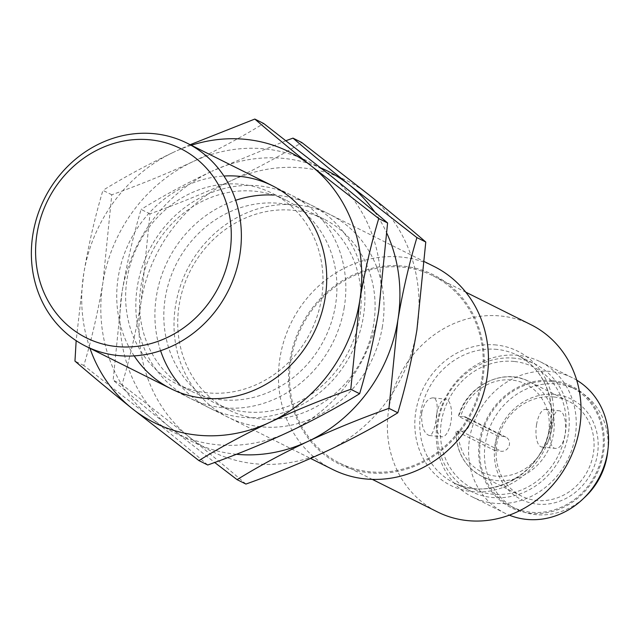 <?xml version="1.0" encoding="UTF-8"?>
<svg xmlns="http://www.w3.org/2000/svg" width="640" height="640" viewBox="0 0 640 640"><rect width="100%" height="100%" fill="white"/><g stroke="black" fill="none" stroke-linecap="round" stroke-linejoin="round"><path stroke-width="0.48" stroke-dasharray="3.2 2.4" d="M553.56 396.936A52.944 47.976 -63.5 0 0 498.864 435.336A52.944 47.976 -63.5 0 0 521.432 496.064A52.944 47.976 -63.5 0 0 588 470.12A52.944 47.976 -63.5 0 0 568.728 401.32A52.944 47.976 -63.5 0 0 553.56 396.936M555.256 394.456A56.096 50.832 -63.5 0 0 497.496 472.184A56.096 50.832 -63.5 0 0 586.072 481.232A56.096 50.832 -63.5 0 0 555.256 394.456M607.816 450.608A66.816 60.536 -63.5 0 0 576.12 389.512A66.816 60.536 -63.5 0 0 556.968 383.976A66.816 60.536 -63.5 0 0 487.952 432.432A66.816 60.536 -63.5 0 0 516.432 509.072A66.816 60.536 -63.5 0 0 584.312 497.688M552.2 381.592A66.816 60.536 -63.5 0 0 483.176 430.048A66.816 60.536 -63.5 0 0 511.656 506.688A66.816 60.536 -63.5 0 0 595.664 473.944A66.816 60.536 -63.5 0 0 571.344 387.128A66.816 60.536 -63.5 0 0 552.2 381.592M552.368 380.528A67.904 61.528 -63.5 0 0 482.456 474.616A67.904 61.528 -63.5 0 0 589.672 485.576A67.904 61.528 -63.5 0 0 552.368 380.528M576.704 380.16A75.64 68.536 -63.5 0 0 572.36 377.776A75.64 68.536 -63.5 0 0 550.68 371.504A75.64 68.536 -63.5 0 0 472.544 426.36A75.64 68.536 -63.5 0 0 504.792 513.12A75.64 68.536 -63.5 0 0 509.312 515.152M518.36 355.368A75.64 68.536 -63.5 0 0 440.216 410.224A75.64 68.536 -63.5 0 0 472.464 496.984A75.64 68.536 -63.5 0 0 567.568 459.92A75.64 68.536 -63.5 0 0 540.032 361.632A75.64 68.536 -63.5 0 0 518.36 355.368M514.192 361.464A67.904 61.528 -63.5 0 0 444.28 455.56A67.904 61.528 -63.5 0 0 551.496 466.512A67.904 61.528 -63.5 0 0 514.192 361.464M530.968 324.704A104.632 94.8 -63.5 0 0 399.408 375.968A104.632 94.8 -63.5 0 0 437.496 511.928M481.776 379.216A104.632 94.8 -63.5 0 0 433.128 275.856A104.632 94.8 -63.5 0 0 301.568 327.128A104.632 94.8 -63.5 0 0 339.656 463.088A104.632 94.8 -63.5 0 0 481.776 379.216M482.768 379.32A105.72 95.792 -63.5 0 0 352.856 275.04A105.72 95.792 -63.5 0 0 323.544 454.048A105.72 95.792 -63.5 0 0 482.768 379.32M434.136 266.496A113.456 102.8 -63.5 0 0 291.488 322.096A113.456 102.8 -63.5 0 0 332.784 469.52M521.432 496.064L481.584 476.168C464.656 466.824 456.12 451.784 455.968 431.064L494.904 450.608A52.944 47.976 116.5 0 1 497.328 435.824L458.392 416.256C466.696 385.56 503.208 367.448 528.88 381.432A52.944 47.976 -63.5 0 0 513.704 377.04A52.944 47.976 -63.5 0 0 458.672 416.52L463.64 416.464A7.56 6.856 116.5 0 1 465.808 417.088A7.56 6.856 116.5 0 1 469.032 425.768A7.56 6.856 116.5 0 1 461.216 431.248L456.248 431.312A52.944 47.976 -63.5 0 0 481.584 476.168A52.944 47.976 -63.5 0 0 548.152 450.224A52.944 47.976 -63.5 0 0 528.88 381.432L568.728 401.32M494.904 450.608L501.304 451.264A7.56 6.856 -63.5 0 0 509.12 445.784A7.56 6.856 -63.5 0 0 505.896 437.104A7.56 6.856 -63.5 0 0 503.728 436.48L497.328 435.824M536.56 424.608A18.912 7.568 -84.2 0 1 545.64 409.376A18.912 7.568 -84.2 0 1 551.248 428.952A18.912 7.568 -84.2 0 1 541.8 447A18.912 7.568 -84.2 0 1 536.56 424.608M551.544 426.144C549.08 438.88 550.072 446.264 554.504 448.296C567.664 450.84 569.472 410.648 558.352 410.672C555.184 411.104 552.92 416.256 551.544 426.144M514.72 358.224A71.224 64.536 -63.5 0 0 441.144 409.872A71.224 64.536 -63.5 0 0 471.504 491.576A71.224 64.536 -63.5 0 0 561.056 456.672A71.224 64.536 -63.5 0 0 535.136 364.12A71.224 64.536 -63.5 0 0 514.72 358.224M421.688 412.872C424.168 403.096 427.952 398.096 433.048 397.864C441.632 397.568 435.184 437.304 429.2 435.488C423.736 433.344 421.232 425.8 421.688 412.872M436.672 414.4A18.912 7.568 -84.2 0 1 445.752 399.168A18.912 7.568 -84.2 0 1 451.36 418.744A18.912 7.568 -84.2 0 1 441.912 436.792A18.912 7.568 -84.2 0 1 436.672 414.4M373.624 324.504A106.632 96.616 116.5 0 1 228.792 409.976A106.632 96.616 116.5 0 1 189.976 271.416A106.632 96.616 116.5 0 1 324.048 219.168A106.632 96.616 116.5 0 1 373.624 324.504M382.432 326.432A113.456 102.8 116.5 0 1 211.56 406.624A113.456 102.8 116.5 0 1 243.016 214.528A113.456 102.8 116.5 0 1 382.432 326.432M359.704 317.552A106.632 96.616 116.5 0 1 214.872 403.024A106.632 96.616 116.5 0 1 176.056 264.464A106.632 96.616 116.5 0 1 310.128 212.216A106.632 96.616 116.5 0 1 359.704 317.552M286.056 140.656L211.936 171.216A151.272 137.064 116.5 0 1 320.952 167.96M374.76 212.032A151.272 137.064 116.5 0 1 387.016 233.6M236.376 454.28A151.272 137.064 116.5 0 1 169.992 427.352L214.68 462.48M245.928 484.064C228.816 469.328 209.864 453.6 189.08 436.88L122 384.592C129.864 358.296 136.232 330.688 141.096 301.768A151.272 137.064 116.5 0 1 231.024 180.752A151.272 137.064 116.5 0 1 368.928 194.84A151.272 137.064 116.5 0 1 416.912 329.952A151.272 137.064 116.5 0 1 326.984 450.976A151.272 137.064 116.5 0 1 189.08 436.88A151.272 137.064 116.5 0 1 141.096 301.768L149.968 213.84C178.28 203.744 205.296 192.712 231.024 180.752C256.576 168.64 280.184 155.912 301.848 142.552M149.968 213.84L141.104 209.416C133.176 236.024 126.808 263.632 122.008 292.24L113.144 380.168C130.256 394.904 149.208 410.632 169.992 427.352A151.272 137.064 116.5 0 1 122.008 292.24A151.272 137.064 116.5 0 1 211.936 171.216C186.384 183.32 162.776 196.056 141.104 209.416M273.472 195.064A113.456 102.8 116.5 0 1 363.344 316.904A113.456 102.8 116.5 0 1 286.872 411.424A113.456 102.8 116.5 0 1 179.128 384.04M160.592 350.696A113.456 102.8 116.5 0 1 235.688 200.288M122 384.592L113.144 380.168M335.448 305.448A106.632 96.616 116.5 0 1 190.608 390.912A106.632 96.616 116.5 0 1 151.8 252.36A106.632 96.616 116.5 0 1 285.864 200.104A106.632 96.616 116.5 0 1 335.448 305.448M344.256 307.368A113.456 102.8 116.5 0 1 173.384 387.568A113.456 102.8 116.5 0 1 204.84 195.464A113.456 102.8 116.5 0 1 344.256 307.368M321.52 298.496A106.632 96.616 116.5 0 1 176.688 383.96A106.632 96.616 116.5 0 1 137.88 245.408A106.632 96.616 116.5 0 1 271.944 193.16A106.632 96.616 116.5 0 1 321.52 298.496M190.16 144.696L173.752 152.16A151.272 137.064 116.5 0 1 191.296 145.264M207.744 465C190.632 450.264 171.688 434.536 150.896 417.824L83.824 365.528C91.68 339.232 98.048 311.624 102.92 282.704A151.272 137.064 116.5 0 1 192.84 161.688A151.272 137.064 116.5 0 1 330.744 175.784A151.272 137.064 116.5 0 1 378.728 310.896A151.272 137.064 116.5 0 1 288.808 431.912A151.272 137.064 116.5 0 1 150.896 417.824A151.272 137.064 116.5 0 1 102.92 282.704L111.784 194.776C140.096 184.68 167.112 173.656 192.84 161.688C218.392 149.584 242.008 136.848 263.672 123.488M111.784 194.776L102.928 190.352C94.992 216.968 88.624 244.576 83.824 273.176L76.168 340.688M89.944 348.288A151.272 137.064 116.5 0 1 83.824 273.176A151.272 137.064 116.5 0 1 173.752 152.16C148.2 164.264 124.592 176.992 102.928 190.352M134.16 355.88A113.456 102.8 116.5 0 1 129.76 241.352A113.456 102.8 116.5 0 1 223.936 176.048M83.824 365.528L74.96 361.112M496.24 344.992A75.008 67.96 -63.5 0 0 419.008 448.928A75.008 67.96 -63.5 0 0 537.44 461.032A75.008 67.96 -63.5 0 0 496.24 344.992M463.64 416.464L503.728 436.48M461.216 431.248L501.304 451.264M497.064 349.408A71.224 64.536 -63.5 0 0 423.48 401.056A71.224 64.536 -63.5 0 0 453.848 482.76A71.224 64.536 -63.5 0 0 543.4 447.856A71.224 64.536 -63.5 0 0 517.472 355.304A71.224 64.536 -63.5 0 0 497.064 349.408M458.304 430.952A49.168 44.544 -63.5 0 0 521.568 470.904A49.168 44.544 -63.5 0 0 534.776 390.248A49.168 44.544 -63.5 0 0 460.72 416.168M511.656 506.688L516.432 509.072M571.344 387.128L576.12 389.512M472.464 496.984L504.792 513.12M540.032 361.632L572.36 377.776M339.656 463.088L372.288 479.376M433.128 275.856L465.76 292.152M171.056 388.784L310.576 458.432M272.408 185.76L424.616 261.744M505.896 437.104L465.808 417.088M541.8 447L554.504 448.296M545.64 409.376L558.352 410.672M471.504 491.576L453.848 482.76C485.928 500.216 532.384 479.496 546.12 440.816C553.456 420.704 552.984 401.56 544.704 383.376C538.56 370.768 529.48 361.408 517.472 355.304L535.136 364.12M429.2 435.488L441.912 436.792M433.048 397.864L445.752 399.168M324.048 219.168L310.128 212.216M228.792 409.976L214.872 403.024M285.864 200.104L271.944 193.16M190.608 390.912L176.688 383.96"/><path stroke-width="0.96" d="M584.312 497.688A66.816 60.536 -63.5 0 0 607.816 450.608M509.312 515.152A75.64 68.536 -63.5 0 0 599.888 476.056A75.64 68.536 -63.5 0 0 576.704 380.16M372.288 479.376L437.496 511.928A104.632 94.8 -63.5 0 0 579.616 428.064A104.632 94.8 -63.5 0 0 530.968 324.704L465.76 292.152M310.576 458.432L332.784 469.52A113.456 102.8 -63.5 0 0 486.888 378.576A113.456 102.8 -63.5 0 0 434.136 266.496L424.616 261.744M239.792 255.224A113.456 102.8 -63.5 0 0 187.04 143.144A113.456 102.8 -63.5 0 0 44.392 198.736A113.456 102.8 -63.5 0 0 85.688 346.16A113.456 102.8 -63.5 0 0 239.792 255.224M229.816 253.04A105.72 95.792 -63.5 0 0 99.904 148.76A105.72 95.792 -63.5 0 0 70.592 327.768A105.72 95.792 -63.5 0 0 229.816 253.04M387.016 233.6A151.272 137.064 116.5 0 1 397.816 320.424A151.272 137.064 116.5 0 1 307.896 441.448C333.68 429.456 360.696 418.424 388.952 408.36L397.816 320.424C402.616 291.816 408.984 264.208 416.912 237.6L349.84 185.312C329.008 168.56 310.064 152.832 292.992 138.128L286.056 140.656M320.952 167.96A151.272 137.064 116.5 0 1 349.84 185.312A151.272 137.064 116.5 0 1 374.76 212.032M214.68 462.48L237.064 479.64C258.784 466.256 282.392 453.52 307.896 441.448A151.272 137.064 116.5 0 1 236.376 454.28M292.992 138.128L301.848 142.552L368.928 194.84C389.752 211.592 408.704 227.32 425.776 242.024L416.912 237.6M425.776 242.024L416.912 329.952C412.04 358.872 405.672 386.48 397.816 412.776C376.096 426.168 352.488 438.896 326.984 450.976C301.2 462.968 274.184 473.992 245.928 484.064L237.064 479.64M397.816 412.776L388.952 408.36M179.128 384.04A113.456 102.8 116.5 0 1 160.592 350.696M235.688 200.288A113.456 102.8 116.5 0 1 273.472 195.064M191.296 145.264A151.272 137.064 116.5 0 1 311.656 166.248A151.272 137.064 116.5 0 1 359.64 301.36A151.272 137.064 116.5 0 1 269.712 422.384C295.496 410.392 322.52 399.368 350.776 389.296L359.64 301.36C364.44 272.76 370.8 245.152 378.736 218.536L311.656 166.248C290.832 149.496 271.88 133.768 254.808 119.064L190.16 144.696M198.888 460.576C220.6 447.192 244.216 434.464 269.712 422.384A151.272 137.064 116.5 0 1 131.808 408.288L198.888 460.576L207.744 465C236 454.936 263.016 443.904 288.808 431.912C314.304 419.832 337.912 407.104 359.632 393.72L350.776 389.296M254.808 119.064L263.672 123.488L330.744 175.784C351.576 192.536 370.52 208.264 387.592 222.96L378.736 218.536M387.592 222.96L378.728 310.896C373.856 339.816 367.488 367.424 359.632 393.72M223.936 176.048A113.456 102.8 116.5 0 1 325.16 297.84A113.456 102.8 116.5 0 1 243.152 394.216A113.456 102.8 116.5 0 1 134.16 355.88M76.168 340.688L74.96 361.112C92.072 375.848 111.024 391.568 131.808 408.288A151.272 137.064 116.5 0 1 89.944 348.288M85.688 346.16L171.056 388.784M187.04 143.144L272.408 185.76"/></g></svg>
